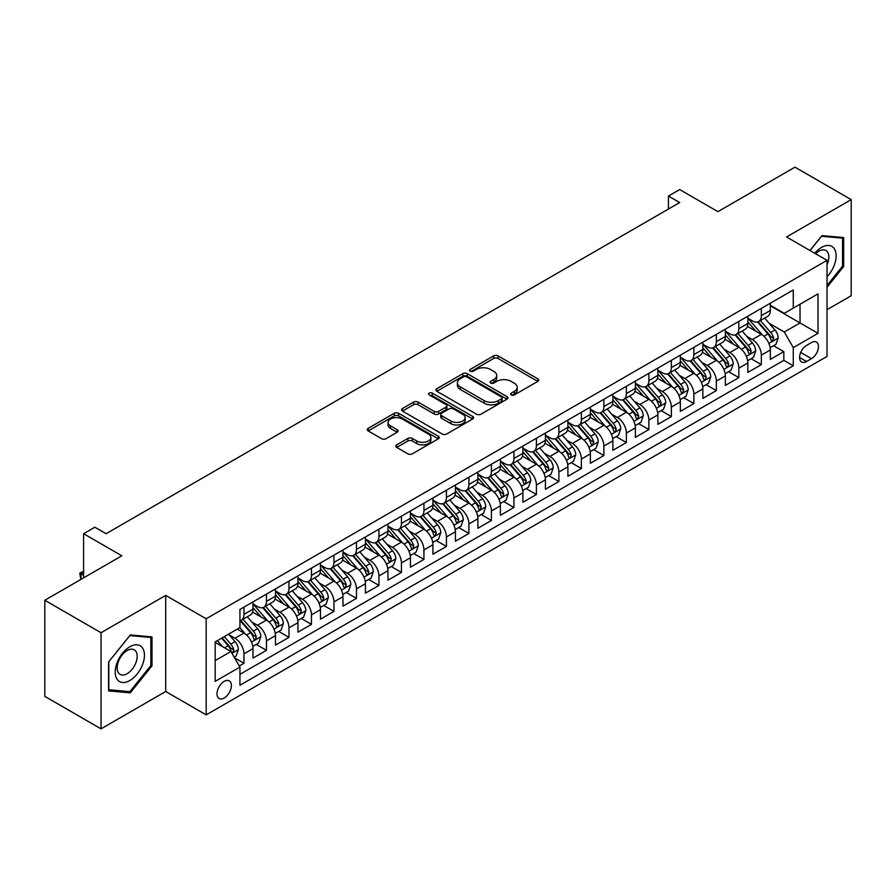 <?xml version="1.0" encoding="UTF-8"?>
<svg xmlns="http://www.w3.org/2000/svg" width="896" height="896" viewBox="0 0 896 896"><rect width="100%" height="100%" fill="white"/><g stroke="black" fill="none" stroke-linecap="round" stroke-linejoin="round"><path stroke-width="1.34" d="M511.269 394.923A2.184 1.266 0 0 0 514.36 394.923L537.824 381.382A3.125 1.803 0 0 0 538.731 380.106A3.125 1.803 0 0 0 537.824 378.829L498.075 355.88A3.125 1.803 0 0 0 493.662 355.88L470.198 369.432A2.184 1.266 0 0 0 469.56 370.317A2.184 1.266 0 0 0 470.198 371.213A2.184 1.266 0 0 0 473.29 371.213L476.336 369.454A9.99 5.768 0 0 1 490.459 369.454L493.774 371.37A9.99 5.768 0 0 1 496.698 375.446A9.99 5.768 0 0 1 493.774 379.534L490.739 381.282A2.184 1.266 0 0 0 490.101 382.178A2.184 1.266 0 0 0 490.739 383.062A2.184 1.266 0 0 0 493.83 383.062L496.866 381.315A9.99 5.768 0 0 1 511 381.315L514.304 383.23A9.99 5.768 0 0 1 517.238 387.307A9.99 5.768 0 0 1 514.304 391.384L511.269 393.142A2.184 1.266 0 0 0 510.63 394.027A2.184 1.266 0 0 0 511.269 394.923L511.269 393.142M224.19 697.995A10.181 5.88 120 0 0 230.832 689.024A10.181 5.88 120 0 0 229.275 680.87A10.181 5.88 120 0 0 224.19 681.374A10.181 5.88 120 0 0 217.538 690.346A10.181 5.88 120 0 0 219.094 698.499A10.181 5.88 120 0 0 224.19 697.995M396.738 444.864A3.125 1.803 0 0 0 395.819 446.13A3.125 1.803 0 0 0 396.738 447.406L407.882 453.846A3.125 1.803 0 0 0 412.306 453.846L438.357 438.805A3.125 1.803 0 0 0 439.264 437.528A3.125 1.803 0 0 0 438.357 436.251L398.608 413.314A3.125 1.803 0 0 0 394.195 413.314L368.144 428.355A3.125 1.803 0 0 0 367.226 429.621A3.125 1.803 0 0 0 368.144 430.898L381.606 438.682A3.125 1.803 0 0 0 386.03 438.682L397.174 432.242A3.125 1.803 0 0 0 398.093 430.965A3.125 1.803 0 0 0 397.174 429.688L390.499 425.835A8.355 4.827 0 0 1 388.046 422.419A8.355 4.827 0 0 1 393.21 417.973A8.355 4.827 0 0 1 402.315 419.014L428.478 434.123A8.355 4.827 0 0 1 430.92 437.528A8.355 4.827 0 0 1 425.768 441.986A8.355 4.827 0 0 1 416.662 440.944L412.306 438.424A3.125 1.803 0 0 0 407.882 438.424L396.738 444.864L396.738 447.406M827.019 309.691L851.2 295.736L851.2 199.629L794.965 167.16L717.92 211.646L679.683 189.56L668.438 196.056L679.683 202.552L106.098 533.714L94.853 527.218L83.597 533.714L83.597 577.864M101.035 632.733L101.035 728.84L165.704 691.499L165.704 595.392L101.035 632.733L44.8 600.264L121.845 555.789L83.597 533.714M165.704 595.392L206.192 618.778L827.019 260.344L827.019 356.44L206.192 714.874L206.192 618.778M851.2 199.629L786.531 236.97L827.019 260.344M476.549 414.198A3.125 1.803 0 0 0 480.962 414.198L507.024 399.157A3.125 1.803 0 0 0 507.931 397.88A3.125 1.803 0 0 0 507.024 396.614L467.275 373.666A3.125 1.803 0 0 0 462.862 373.666L436.811 388.707A3.125 1.803 0 0 0 435.893 389.984A3.125 1.803 0 0 0 436.811 391.261L476.549 414.198M430.069 395.394A2.184 1.266 0 0 1 432.286 395.707L432.286 393.109L472.685 416.427A3.125 1.803 0 0 1 473.603 417.704A3.125 1.803 0 0 1 472.685 418.981L446.634 434.022A3.125 1.803 0 0 1 442.221 434.022L402.472 411.074L402.472 408.531A3.125 1.803 0 0 0 401.565 409.808A3.125 1.803 0 0 0 402.472 411.074M402.472 408.531L413.627 402.091A3.125 1.803 0 0 1 418.04 402.091L434.157 411.398A3.125 1.803 0 0 0 438.57 411.398L445.973 407.131A3.125 1.803 0 0 0 446.891 405.854A3.125 1.803 0 0 0 445.973 404.578L429.195 394.89A2.184 1.266 0 0 1 428.557 393.994A2.184 1.266 0 0 1 429.901 392.829A2.184 1.266 0 0 1 432.286 393.109M101.035 728.84L44.8 696.371L44.8 600.264M239.31 666.008L243.981 663.32L234.651 657.933M229.342 634.995L234.987 638.254A12.723 7.347 60 0 1 243.981 653.834L252.974 648.648L252.974 658.123L266.47 650.328L256.245 644.426M251.832 622.003L257.477 625.262A12.723 7.347 60 0 1 266.47 640.853L275.475 635.656L275.475 645.142L288.971 637.347L278.734 631.434M274.322 609.022L279.966 612.282A12.723 7.347 60 0 1 288.971 627.861L297.965 622.675L297.965 632.15L311.461 624.355L301.224 618.453M296.822 596.03L302.467 599.29A12.723 7.347 60 0 1 311.461 614.88L320.466 609.683L320.466 619.17L333.962 611.374L323.725 605.461M319.312 583.05L324.957 586.309A12.723 7.347 60 0 1 333.962 601.888L342.955 596.702L342.955 606.178L356.451 598.382L346.214 592.48M341.802 570.058L347.458 573.317A12.723 7.347 60 0 1 356.451 588.907L365.445 583.71L365.445 593.186L378.941 585.402L368.704 579.488M364.302 557.077L369.947 560.336A12.723 7.347 60 0 1 378.941 575.915L387.946 570.718L387.946 580.205L401.442 572.41L391.205 566.507M386.792 544.085L392.437 547.344A12.723 7.347 60 0 1 401.442 562.934L410.435 557.738L410.435 567.213L423.931 559.429L413.694 553.515M409.282 531.104L414.938 534.363A12.723 7.347 60 0 1 423.931 549.942L432.925 544.746L432.925 554.232L446.421 546.437L436.195 540.534M431.782 518.112L437.427 521.371A12.723 7.347 60 0 1 446.421 536.962L455.426 531.765L455.426 541.24L468.922 533.456L458.685 527.542M454.272 505.131L459.917 508.39A12.723 7.347 60 0 1 468.922 523.97L477.915 518.773L477.915 528.259L491.411 520.464L481.174 514.562M476.773 492.139L482.418 495.398A12.723 7.347 60 0 1 491.411 510.989L500.405 505.792L500.405 515.267L513.912 507.483L503.675 501.57M499.262 479.158L504.907 482.418A12.723 7.347 60 0 1 513.912 497.997L522.906 492.8L522.906 502.286L536.402 494.491L526.165 488.589M521.752 466.166L527.408 469.426A12.723 7.347 60 0 1 536.402 485.016L545.395 479.819L545.395 489.294L558.891 481.51L548.654 475.597M544.253 453.186L549.898 456.445A12.723 7.347 60 0 1 558.891 472.024L567.896 466.827L567.896 476.314L581.392 468.518L571.155 462.605M566.742 440.194L572.387 443.453A12.723 7.347 60 0 1 581.392 459.043L590.386 453.846L590.386 463.322L603.882 455.538L593.645 449.624M589.232 427.213L594.888 430.472A12.723 7.347 60 0 1 603.882 446.051L612.875 440.854L612.875 450.341L626.371 442.546L616.146 436.632M611.733 414.221L617.378 417.48A12.723 7.347 60 0 1 626.371 433.07L635.376 427.874L635.376 437.349L648.872 429.565L638.635 423.651M634.222 401.229L639.867 404.499A12.723 7.347 60 0 1 648.872 420.078L657.866 414.882L657.866 424.368L671.362 416.573L661.125 410.659M656.712 388.248L662.368 391.507A12.723 7.347 60 0 1 671.362 407.098L680.355 401.901L680.355 411.376L693.851 403.581L683.626 397.678M679.213 375.256L684.858 378.526A12.723 7.347 60 0 1 693.851 394.106L702.856 388.909L702.856 398.395L716.352 390.6L706.115 384.686M701.702 362.275L707.347 365.534A12.723 7.347 60 0 1 716.352 381.114L725.346 375.928L725.346 385.403L738.842 377.608L728.605 371.706M724.203 349.283L729.848 352.554A12.723 7.347 60 0 1 738.842 368.133L747.846 362.936L747.846 372.422L761.342 364.627L761.342 355.141A12.723 7.347 -120 0 0 752.338 339.562L746.693 336.302M751.106 358.714L761.342 364.627M252.974 648.648A12.723 7.347 -120 0 0 243.981 633.058L237.238 629.16M275.475 635.656A12.723 7.347 -120 0 0 266.47 620.077L252.56 612.046M297.965 622.675A12.723 7.347 -120 0 0 288.971 607.085L275.061 599.054M320.466 609.683A12.723 7.347 -120 0 0 311.461 594.104L297.55 586.074M342.955 596.702A12.723 7.347 -120 0 0 333.962 581.112L320.051 573.082M365.445 583.71A12.723 7.347 -120 0 0 356.451 568.131L342.541 560.09M387.946 570.718A12.723 7.347 -120 0 0 378.941 555.139L365.03 547.109M410.435 557.738A12.723 7.347 -120 0 0 401.442 542.158L387.531 534.117M432.925 544.746A12.723 7.347 -120 0 0 423.931 529.166L410.021 521.136M455.426 531.765A12.723 7.347 -120 0 0 446.421 516.174L432.51 508.144M477.915 518.773A12.723 7.347 -120 0 0 468.922 503.194L455.011 495.163M500.405 505.792A12.723 7.347 -120 0 0 491.411 490.202L477.501 482.171M522.906 492.8A12.723 7.347 -120 0 0 513.912 477.221L499.99 469.19M545.395 479.819A12.723 7.347 -120 0 0 536.402 464.229L522.491 456.198M567.896 466.827A12.723 7.347 -120 0 0 558.891 451.248L544.981 443.218M590.386 453.846A12.723 7.347 -120 0 0 581.392 438.256L567.482 430.226M612.875 440.854A12.723 7.347 -120 0 0 603.882 425.275L589.971 417.245M635.376 427.874A12.723 7.347 -120 0 0 626.371 412.283L612.461 404.253M657.866 414.882A12.723 7.347 -120 0 0 648.872 399.302L634.962 391.272M680.355 401.901A12.723 7.347 -120 0 0 671.362 386.31L657.451 378.28M702.856 388.909A12.723 7.347 -120 0 0 693.851 373.33L679.941 365.299M725.346 375.928A12.723 7.347 -120 0 0 716.352 360.338L702.442 352.307M747.846 362.936A12.723 7.347 -120 0 0 738.842 347.357L724.931 339.326M811.496 342.552L806.546 345.408A9.856 5.69 120 0 0 800.106 354.099A9.856 5.69 120 0 0 801.618 361.995A9.856 5.69 120 0 0 806.546 361.514L811.496 358.658A9.856 5.69 120 0 0 817.936 349.966A9.856 5.69 120 0 0 816.424 342.059A9.856 5.69 120 0 0 811.496 342.552M215.186 660.587L230.933 651.504L239.938 667.083L239.938 685.261L793.274 365.792L793.274 347.614L784.28 332.024L769.182 323.31M239.938 667.083L215.186 681.374L215.186 641.894L239.938 627.603L239.938 609.426L793.274 289.957L793.274 308.134L818.026 293.843L818.026 333.323L793.274 347.614M252.974 603.971L257.477 606.57A12.723 7.347 60 0 0 263.838 607.197L272.843 602A12.723 7.347 -120 0 0 275.475 596.176L275.475 588.907M275.475 590.979L279.966 593.578A12.723 7.347 60 0 0 286.339 594.205L295.333 589.019A12.723 7.347 -120 0 0 297.965 583.195L297.965 575.915M297.965 577.998L302.467 580.597A12.723 7.347 60 0 0 308.829 581.224L317.822 576.027A12.723 7.347 -120 0 0 320.466 570.203L320.466 562.934M320.466 565.006L324.957 567.605A12.723 7.347 60 0 0 331.318 568.232L340.323 563.046A12.723 7.347 -120 0 0 342.955 557.222L342.955 549.942M342.955 552.026L347.458 554.624A12.723 7.347 60 0 0 353.819 555.251L362.813 550.054A12.723 7.347 -120 0 0 365.445 544.23L365.445 536.962M365.445 539.034L369.947 541.632A12.723 7.347 60 0 0 376.309 542.259L385.302 537.074A12.723 7.347 -120 0 0 387.946 531.25L387.946 523.97M387.946 526.053L392.437 528.651A12.723 7.347 60 0 0 398.798 529.278L407.803 524.082A12.723 7.347 -120 0 0 410.435 518.258L410.435 510.989M410.435 513.061L414.938 515.659A12.723 7.347 60 0 0 421.299 516.286L430.293 511.101A12.723 7.347 -120 0 0 432.925 505.266L432.925 497.997M432.925 500.08L437.427 502.678A12.723 7.347 60 0 0 443.789 503.306L452.782 498.109A12.723 7.347 -120 0 0 455.426 492.285L455.426 485.016M455.426 487.088L459.917 489.686A12.723 7.347 60 0 0 466.278 490.314L475.283 485.128A12.723 7.347 -120 0 0 477.915 479.293L477.915 472.024M477.915 474.107L482.418 476.706A12.723 7.347 60 0 0 488.779 477.333L497.773 472.136A12.723 7.347 -120 0 0 500.405 466.312L500.405 459.043M500.405 461.115L504.907 463.714A12.723 7.347 60 0 0 511.269 464.341L520.274 459.144A12.723 7.347 -120 0 0 522.906 453.32L522.906 446.051M522.906 448.134L527.408 450.722A12.723 7.347 60 0 0 533.77 451.36L542.763 446.163A12.723 7.347 -120 0 0 545.395 440.339L545.395 433.07M545.395 435.142L549.898 437.741A12.723 7.347 60 0 0 556.259 438.368L565.253 433.171A12.723 7.347 -120 0 0 567.896 427.347L567.896 420.078M567.896 422.162L572.387 424.749A12.723 7.347 60 0 0 578.749 425.387L587.754 420.19A12.723 7.347 -120 0 0 590.386 414.366L590.386 407.086M590.386 409.17L594.888 411.768A12.723 7.347 60 0 0 601.25 412.395L610.243 407.198A12.723 7.347 -120 0 0 612.875 401.374L612.875 394.106M612.875 396.189L617.378 398.776A12.723 7.347 60 0 0 623.739 399.414L632.733 394.218A12.723 7.347 -120 0 0 635.376 388.394L635.376 381.114M635.376 383.197L639.867 385.795A12.723 7.347 60 0 0 646.229 386.422L655.234 381.226A12.723 7.347 -120 0 0 657.866 375.402L657.866 368.133M657.866 370.205L662.368 372.803A12.723 7.347 60 0 0 668.73 373.442L677.723 368.245A12.723 7.347 -120 0 0 680.355 362.421L680.355 355.141M680.355 357.224L684.858 359.822A12.723 7.347 60 0 0 691.219 360.45L700.224 355.253A12.723 7.347 -120 0 0 702.856 349.429L702.856 342.16M702.856 344.232L707.347 346.83A12.723 7.347 60 0 0 713.72 347.469L722.714 342.272A12.723 7.347 -120 0 0 725.346 336.448L725.346 329.168M725.346 331.251L729.848 333.85A12.723 7.347 60 0 0 736.21 334.477L745.203 329.28A12.723 7.347 -120 0 0 747.846 323.456L747.846 316.187M239.938 674.352L783.832 360.338L783.832 351.635L770.336 359.43L770.336 349.955A12.723 7.347 -120 0 0 761.342 334.365L747.432 326.334M747.846 318.259L752.338 320.858A12.723 7.347 -120 0 0 758.699 321.496A12.723 7.347 -120 0 0 761.342 315.661L761.342 308.392M758.699 321.496L767.704 316.299A12.723 7.347 -120 0 0 770.336 310.475L770.336 303.195M243.981 607.085L243.981 614.354A12.723 7.347 60 0 1 241.349 620.189A12.723 7.347 60 0 1 239.938 620.693M241.349 620.189L250.342 614.992A12.723 7.347 -120 0 0 252.974 609.168L252.974 601.888M266.47 594.104L266.47 601.373A12.723 7.347 60 0 1 263.838 607.197M288.971 581.112L288.971 588.381A12.723 7.347 60 0 1 286.339 594.205M311.461 568.131L311.461 575.4A12.723 7.347 60 0 1 308.829 581.224M333.962 555.139L333.962 562.408A12.723 7.347 60 0 1 331.318 568.232M356.451 542.147L356.451 549.427A12.723 7.347 60 0 1 353.819 555.251M378.941 529.166L378.941 536.435A12.723 7.347 60 0 1 376.309 542.259M401.442 516.174L401.442 523.454A12.723 7.347 60 0 1 398.798 529.278M423.931 503.194L423.931 510.462A12.723 7.347 60 0 1 421.299 516.286M446.421 490.202L446.421 497.482A12.723 7.347 60 0 1 443.789 503.306M468.922 477.221L468.922 484.49A12.723 7.347 60 0 1 466.278 490.314M491.411 464.229L491.411 471.509A12.723 7.347 60 0 1 488.779 477.333M513.912 451.248L513.912 458.517A12.723 7.347 60 0 1 511.269 464.341M536.402 438.256L536.402 445.536A12.723 7.347 60 0 1 533.77 451.36M558.891 425.275L558.891 432.544A12.723 7.347 60 0 1 556.259 438.368M581.392 412.283L581.392 419.563A12.723 7.347 60 0 1 578.749 425.387M603.882 399.302L603.882 406.571A12.723 7.347 60 0 1 601.25 412.395M626.371 386.31L626.371 393.59A12.723 7.347 60 0 1 623.739 399.414M648.872 373.33L648.872 380.598A12.723 7.347 60 0 1 646.229 386.422M671.362 360.338L671.362 367.618A12.723 7.347 60 0 1 668.73 373.442M693.851 347.357L693.851 354.626A12.723 7.347 60 0 1 691.219 360.45M716.352 334.365L716.352 341.634A12.723 7.347 60 0 1 713.72 347.469M738.842 321.384L738.842 328.653A12.723 7.347 60 0 1 736.21 334.477M738.842 368.133L738.842 377.608M716.352 381.114L716.352 390.6M693.851 394.106L693.851 403.581M671.362 407.098L671.362 416.573M648.872 420.078L648.872 429.565M626.371 433.07L626.371 442.546M603.882 446.051L603.882 455.538M581.392 459.043L581.392 468.518M558.891 472.024L558.891 481.51M536.402 485.016L536.402 494.491M513.912 497.997L513.912 507.483M491.411 510.989L491.411 520.464M468.922 523.97L468.922 533.456M446.421 536.962L446.421 546.437M423.931 549.942L423.931 559.429M401.442 562.934L401.442 572.41M378.941 575.915L378.941 585.402M356.451 588.907L356.451 598.382M333.962 601.888L333.962 611.374M311.461 614.88L311.461 624.355M288.971 627.861L288.971 637.347M266.47 640.853L266.47 650.328M243.981 653.834L243.981 663.32M230.933 651.504L215.186 642.41M784.28 332.024L800.027 322.941L800.027 304.237L818.026 293.843M770.336 305.794L818.026 333.323M770.336 305.278L784.28 313.331L793.274 308.134M165.704 691.499L206.192 714.874M668.438 196.056L668.438 209.048M773.595 345.733L783.832 351.635M783.832 360.338L793.274 365.792M827.019 287.213L843.662 266.504L843.662 237.563L821.957 235.626L809.995 250.51M108.573 690.906L130.278 692.843L151.984 665.84L151.984 636.899L130.278 634.962L108.573 661.965L108.573 690.906M842.542 265.854L843.662 266.504M150.853 665.19L151.984 665.84M127.982 691.522L130.278 692.843M512.142 395.226L514.304 393.982A9.99 5.768 0 0 0 517.238 389.906L517.238 387.307M496.698 375.446L496.698 378.045A9.99 5.768 0 0 1 493.774 382.122L491.613 383.376M537.779 381.405L498.075 358.478A3.125 1.803 0 0 0 493.662 358.478L471.072 371.515M506.979 399.179L467.275 376.264A3.125 1.803 0 0 0 462.862 376.264L436.845 391.283M501.502 398.776A2.184 1.266 0 0 0 502.141 397.88A2.184 1.266 0 0 0 501.502 396.995L466.614 376.858A2.184 1.266 0 0 0 463.523 376.858L460.32 378.706A9.99 5.768 0 0 0 457.397 382.782A9.99 5.768 0 0 0 460.32 386.859L484.165 400.624A9.99 5.768 0 0 0 498.299 400.624L501.502 398.776L501.502 401.374A2.184 1.266 0 0 0 502.141 400.478L502.141 397.88M457.397 382.782L457.397 385.381A9.99 5.768 0 0 0 460.32 389.458L460.32 386.859M501.502 401.374L498.299 403.222A9.99 5.768 0 0 1 484.165 403.222L460.32 389.458M402.517 411.107L413.627 404.69L413.627 402.091M446.891 405.854L446.891 408.453A3.125 1.803 0 0 1 445.973 409.73L438.57 413.997A3.125 1.803 0 0 1 434.157 413.997L418.04 404.69A3.125 1.803 0 0 0 413.627 404.69M432.286 395.707L472.651 419.003M450.89 421.053A8.355 4.827 0 0 0 459.984 422.094A8.355 4.827 0 0 0 465.147 417.648A8.355 4.827 0 0 0 462.694 414.232L453.477 408.912A3.125 1.803 0 0 0 449.064 408.912L441.661 413.179A3.125 1.803 0 0 0 440.754 414.456A3.125 1.803 0 0 0 441.661 415.733L450.89 421.053L450.89 423.651A8.355 4.827 0 0 0 459.984 424.693A8.355 4.827 0 0 0 465.147 420.246L465.147 417.648M440.754 414.456L440.754 417.054A3.125 1.803 0 0 0 441.661 418.331L441.661 415.733M450.89 423.651L441.661 418.331M430.92 437.528L430.92 440.126A8.355 4.827 0 0 1 425.768 444.584A8.355 4.827 0 0 1 416.662 443.531L412.306 441.022A3.125 1.803 0 0 0 407.882 441.022L396.771 447.429M388.046 422.419L388.046 425.018A8.355 4.827 0 0 0 390.499 428.434L390.499 425.835M397.174 429.688L397.174 432.242L390.499 428.434M438.312 438.827L398.608 415.912A3.125 1.803 0 0 0 394.195 415.912L368.189 430.92M770.146 347.726L775.958 344.366L778.21 337.87A8.434 4.872 -120 0 0 774.928 329.963L764.646 318.058M762.586 335.194L750.4 321.082A24.338 14.045 -120 0 0 747.846 318.405M755.899 331.229L749.09 323.333A20.205 11.659 -120 0 0 747.846 321.978M757.557 321.944L767.95 333.984A8.434 4.872 60 0 1 770.952 339.786L771.568 340.794L772.71 340.626L773.651 338.229A8.434 4.872 -120 0 0 770.65 332.427L760.368 320.522M758.173 321.754L769.339 334.678A4.29 2.475 60 0 1 770.414 336.358L773.651 338.229M827.019 276.763A20.675 11.939 120 0 0 835.856 252.773A20.675 11.939 120 0 0 821.509 247.419A20.675 11.939 120 0 0 814.733 253.254M827.019 264.723A14.157 8.176 120 0 0 825.922 250.51A14.157 8.176 120 0 0 818.843 251.205A14.157 8.176 120 0 0 815.573 253.736M810.029 250.533L821.509 236.264L842.542 238.146L842.542 266.179L827.019 285.488M841.142 237.339L842.542 238.146M142.486 664.776A20.675 11.939 120 0 0 137.133 644.806A20.675 11.939 120 0 0 117.163 662.514A20.675 11.939 120 0 0 122.517 682.483A20.675 11.939 120 0 0 142.486 664.776M135.834 662.883A14.157 8.176 120 0 0 134.243 649.846A14.157 8.176 120 0 0 118.496 661.326A14.157 8.176 120 0 0 120.086 674.363A14.157 8.176 120 0 0 135.834 662.883M108.797 689.808L108.797 661.763L129.83 635.6L150.853 637.482L150.853 665.526L129.83 691.69L108.573 689.674M149.464 636.675L150.853 637.482M747.656 360.707L753.469 357.358L755.709 350.862A8.434 4.872 -120 0 0 752.427 342.944L742.157 331.05M740.096 348.174L727.91 334.062A24.338 14.045 -120 0 0 725.346 331.386M733.41 344.221L726.589 336.325A20.205 11.659 -120 0 0 725.346 334.97M735.067 334.936L745.461 346.976A8.434 4.872 60 0 1 748.462 352.778L749.078 353.774L750.221 353.618L751.162 351.221A8.434 4.872 -120 0 0 748.16 345.408L737.878 333.514M735.672 334.734L746.838 347.67A4.29 2.475 60 0 1 747.925 349.35L751.162 351.221M725.155 373.699L730.968 370.339L733.219 363.843A8.434 4.872 -120 0 0 729.938 355.936L719.656 344.03M717.595 361.166L705.41 347.054A24.338 14.045 -120 0 0 702.856 344.378M710.92 357.202L704.099 349.306A20.205 11.659 -120 0 0 702.856 347.95M712.566 347.917L722.96 359.957A8.434 4.872 60 0 1 725.973 365.77L726.578 366.766L727.72 366.598L728.672 364.202A8.434 4.872 -120 0 0 725.659 358.4L715.389 346.494M713.182 347.726L724.349 360.662A4.29 2.475 60 0 1 725.435 362.342L728.672 364.202M702.666 386.68L708.478 383.331L710.73 376.835A8.434 4.872 -120 0 0 707.448 368.917L697.166 357.022M695.106 374.147L682.92 360.035A24.338 14.045 -120 0 0 680.355 357.358M688.419 370.194L681.61 362.298A20.205 11.659 -120 0 0 680.355 360.942M690.077 360.909L700.47 372.949A8.434 4.872 60 0 1 703.472 378.75L704.088 379.747L705.23 379.59L706.171 377.194A8.434 4.872 -120 0 0 703.17 371.381L692.888 359.486M690.682 360.707L701.859 373.643A4.29 2.475 60 0 1 702.934 375.323L706.171 377.194M680.176 399.672L685.989 396.312L688.229 389.816A8.434 4.872 -120 0 0 684.947 381.909L674.677 370.003M672.616 387.139L660.419 373.027A24.338 14.045 -120 0 0 657.866 370.35M665.93 383.174L659.109 375.278A20.205 11.659 -120 0 0 657.866 373.923M667.576 373.89L677.981 385.93A8.434 4.872 60 0 1 680.982 391.742L681.598 392.739L682.73 392.571L683.682 390.174A8.434 4.872 -120 0 0 680.68 384.373L670.398 372.478M668.192 373.699L679.358 386.635A4.29 2.475 60 0 1 680.445 388.315L683.682 390.174M657.675 412.653L663.488 409.304L665.739 402.808A8.434 4.872 -120 0 0 662.458 394.89L652.176 382.995M650.115 400.12L637.93 386.008A24.338 14.045 -120 0 0 635.376 383.331M643.44 396.166L636.619 388.27A20.205 11.659 -120 0 0 635.376 386.915M645.086 386.882L655.48 398.922A8.434 4.872 60 0 1 658.493 404.723L659.098 405.72L660.24 405.563L661.192 403.166A8.434 4.872 -120 0 0 658.179 397.354L647.909 385.459M645.702 386.68L656.869 399.616A4.29 2.475 60 0 1 657.955 401.296L661.192 403.166M635.186 425.645L640.998 422.285L643.25 415.789A8.434 4.872 -120 0 0 639.957 407.882L629.686 395.976M627.626 413.112L615.44 399A24.338 14.045 -120 0 0 612.875 396.323M620.939 409.147L614.118 401.251A20.205 11.659 -120 0 0 612.875 399.896M622.597 399.874L632.99 411.902A8.434 4.872 60 0 1 635.992 417.715L636.608 418.712L637.75 418.555L638.691 416.147A8.434 4.872 -120 0 0 635.69 410.346L625.408 398.451M623.202 399.672L634.379 412.608A4.29 2.475 60 0 1 635.454 414.288L638.691 416.147M612.685 438.626L618.498 435.277L620.749 428.781A8.434 4.872 -120 0 0 617.467 420.862L607.186 408.968M605.136 426.093L592.939 411.981A24.338 14.045 -120 0 0 590.386 409.304M598.45 422.139L591.629 414.243A20.205 11.659 -120 0 0 590.386 412.888M600.096 412.854L610.49 424.894A8.434 4.872 60 0 1 613.502 430.696L614.118 431.693L615.25 431.536L616.202 429.139A8.434 4.872 -120 0 0 613.189 423.326L602.918 411.432M600.712 412.653L611.878 425.589A4.29 2.475 60 0 1 612.965 427.269L616.202 429.139M590.195 451.618L596.008 448.258L598.259 441.762A8.434 4.872 -120 0 0 594.978 433.854L584.696 421.949M582.635 439.085L570.45 424.973A24.338 14.045 -120 0 0 567.896 422.296M575.949 435.12L569.139 427.224A20.205 11.659 -120 0 0 567.896 425.869M577.606 425.846L588 437.875A8.434 4.872 60 0 1 591.002 443.688L591.618 444.685L592.76 444.528L593.701 442.12A8.434 4.872 -120 0 0 590.699 436.318L580.429 424.424M578.222 425.645L589.389 438.581A4.29 2.475 60 0 1 590.464 440.261L593.701 442.12M567.706 464.598L573.518 461.25L575.758 454.754A8.434 4.872 -120 0 0 572.477 446.835L562.206 434.941M560.146 452.066L547.96 437.954A24.338 14.045 -120 0 0 545.395 435.277M553.459 448.112L546.638 440.216A20.205 11.659 -120 0 0 545.395 438.861M555.117 438.827L565.51 450.867A8.434 4.872 60 0 1 568.512 456.669L569.128 457.666L570.27 457.509L571.211 455.112A8.434 4.872 -120 0 0 568.21 449.31L557.928 437.405M555.722 438.637L566.888 451.562A4.29 2.475 60 0 1 567.974 453.242L571.211 455.112M545.205 477.59L551.018 474.23L553.269 467.734A8.434 4.872 -120 0 0 549.987 459.827L539.706 447.922M537.645 465.058L525.459 450.946A24.338 14.045 -120 0 0 522.906 448.269M530.97 461.093L524.149 453.208A20.205 11.659 -120 0 0 522.906 451.842M532.616 451.819L543.01 463.848A8.434 4.872 60 0 1 546.022 469.661L546.627 470.658L547.77 470.501L548.722 468.104A8.434 4.872 -120 0 0 545.709 462.291L535.438 450.397M533.232 451.618L544.398 464.554A4.29 2.475 60 0 1 545.485 466.234L548.722 468.104M522.715 490.571L528.528 487.222L530.779 480.726A8.434 4.872 -120 0 0 527.498 472.808L517.216 460.914M515.155 478.038L502.97 463.926A24.338 14.045 -120 0 0 500.405 461.261M508.469 474.085L501.659 466.189A20.205 11.659 -120 0 0 500.405 464.834M510.126 464.8L520.52 476.84A8.434 4.872 60 0 1 523.522 482.642L524.138 483.638L525.28 483.482L526.221 481.085A8.434 4.872 -120 0 0 523.219 475.283L512.938 463.378M510.731 464.61L521.909 477.534A4.29 2.475 60 0 1 522.984 479.214L526.221 481.085M500.226 503.563L506.038 500.203L508.278 493.707A8.434 4.872 -120 0 0 504.997 485.8L494.726 473.894M492.666 491.03L480.48 476.918A24.338 14.045 -120 0 0 477.915 474.242M485.979 487.066L479.158 479.181A20.205 11.659 -120 0 0 477.915 477.814M487.637 477.792L498.03 489.821A8.434 4.872 60 0 1 501.032 495.634L501.648 496.63L502.779 496.474L503.731 494.077A8.434 4.872 -120 0 0 500.73 488.264L490.448 476.37M488.242 477.59L499.408 490.526A4.29 2.475 60 0 1 500.494 492.206L503.731 494.077M477.725 516.544L483.538 513.195L485.789 506.699A8.434 4.872 -120 0 0 482.507 498.781L472.226 486.886M470.165 504.011L457.979 489.899A24.338 14.045 -120 0 0 455.426 487.234M463.49 500.058L456.669 492.162A20.205 11.659 -120 0 0 455.426 490.806M465.136 490.773L475.53 502.813A8.434 4.872 60 0 1 478.542 508.614L479.147 509.611L480.29 509.454L481.242 507.058A8.434 4.872 -120 0 0 478.229 501.256L467.958 489.35M465.752 490.582L476.918 503.507A4.29 2.475 60 0 1 478.005 505.187L481.242 507.058M455.235 529.536L461.048 526.176L463.299 519.691A8.434 4.872 -120 0 0 460.018 511.773L449.736 499.867M447.675 517.003L435.49 502.891A24.338 14.045 -120 0 0 432.925 500.214M440.989 513.038L434.179 505.154A20.205 11.659 -120 0 0 432.925 503.787M442.646 503.765L453.04 515.794A8.434 4.872 60 0 1 456.042 521.606L456.658 522.603L457.8 522.446L458.741 520.05A8.434 4.872 -120 0 0 455.739 514.237L445.458 502.342M443.251 503.563L454.429 516.499A4.29 2.475 60 0 1 455.504 518.179L458.741 520.05M432.746 542.517L438.547 539.168L440.798 532.672A8.434 4.872 -120 0 0 437.517 524.754L427.246 512.859M425.186 529.984L412.989 515.872A24.338 14.045 -120 0 0 410.435 513.206M418.499 526.03L411.678 518.134A20.205 11.659 -120 0 0 410.435 516.779M420.146 516.746L430.55 528.786A8.434 4.872 60 0 1 433.552 534.587L434.168 535.595L435.299 535.427L436.251 533.03A8.434 4.872 -120 0 0 433.25 527.229L422.968 515.323M420.762 516.555L431.928 529.48A4.29 2.475 60 0 1 433.014 531.16L436.251 533.03M410.245 555.509L416.058 552.149L418.309 545.664A8.434 4.872 -120 0 0 415.027 537.746L404.746 525.84M402.685 542.976L390.499 528.864A24.338 14.045 -120 0 0 387.946 526.187M395.998 539.011L389.189 531.126A20.205 11.659 -120 0 0 387.946 529.771M397.656 529.738L408.05 541.766A8.434 4.872 60 0 1 411.062 547.579L411.667 548.576L412.81 548.419L413.762 546.022A8.434 4.872 -120 0 0 410.749 540.21L400.478 528.315M398.272 529.536L409.438 542.472A4.29 2.475 60 0 1 410.525 544.152L413.762 546.022M387.755 568.501L393.568 565.141L395.808 558.645A8.434 4.872 -120 0 0 392.526 550.726L382.256 538.832M380.195 555.957L368.01 541.856A24.338 14.045 -120 0 0 365.445 539.179M373.509 552.003L366.688 544.107A20.205 11.659 -120 0 0 365.445 542.752M375.166 542.718L385.56 554.758A8.434 4.872 60 0 1 388.562 560.56L389.178 561.568L390.32 561.4L391.261 559.003A8.434 4.872 -120 0 0 388.259 553.202L377.978 541.296M375.771 542.528L386.949 555.453A4.29 2.475 60 0 1 388.024 557.133L391.261 559.003M365.254 581.482L371.067 578.122L373.318 571.637A8.434 4.872 -120 0 0 370.037 563.718L359.755 551.813M357.706 568.949L345.509 554.837A24.338 14.045 -120 0 0 342.955 552.16M351.019 564.984L344.198 557.099A20.205 11.659 -120 0 0 342.955 555.744M352.666 555.71L363.059 567.739A8.434 4.872 60 0 1 366.072 573.552L366.688 574.549L367.819 574.392L368.771 571.995A8.434 4.872 -120 0 0 365.758 566.182L355.488 554.288M353.282 555.509L364.448 568.445A4.29 2.475 60 0 1 365.534 570.125L368.771 571.995M342.765 594.474L348.578 591.114L350.829 584.618A8.434 4.872 -120 0 0 347.547 576.699L337.266 564.805M335.205 581.941L323.019 567.829A24.338 14.045 -120 0 0 320.466 565.152M328.518 577.976L321.709 570.08A20.205 11.659 -120 0 0 320.466 568.725M330.176 568.691L340.57 580.731A8.434 4.872 60 0 1 343.571 586.533L344.187 587.541L345.33 587.373L346.27 584.976A8.434 4.872 -120 0 0 343.269 579.174L332.987 567.269M330.792 568.501L341.958 581.426A4.29 2.475 60 0 1 343.034 583.106L346.27 584.976M320.275 607.454L326.088 604.094L328.328 597.61A8.434 4.872 -120 0 0 325.046 589.691L314.776 577.797M312.715 594.922L300.53 580.81A24.338 14.045 -120 0 0 297.965 578.133M306.029 590.957L299.208 583.072A20.205 11.659 -120 0 0 297.965 581.717M307.686 581.683L318.08 593.712A8.434 4.872 60 0 1 321.082 599.525L321.698 600.522L322.84 600.365L323.781 597.968A8.434 4.872 -120 0 0 320.779 592.155L310.498 580.261M308.291 581.482L319.458 594.418A4.29 2.475 60 0 1 320.544 596.098L323.781 597.968M297.774 620.446L303.587 617.086L305.838 610.59A8.434 4.872 -120 0 0 302.557 602.672L292.275 590.778M290.214 607.914L278.029 593.802A24.338 14.045 -120 0 0 275.475 591.125M283.539 603.949L276.718 596.053A20.205 11.659 -120 0 0 275.475 594.698M285.186 594.664L295.579 606.704A8.434 4.872 60 0 1 298.592 612.506L299.197 613.514L300.339 613.346L301.291 610.949A8.434 4.872 -120 0 0 298.278 605.147L288.008 593.242M285.802 594.474L296.968 607.398A4.29 2.475 60 0 1 298.054 609.078L301.291 610.949M275.285 633.427L281.098 630.078L283.349 623.582A8.434 4.872 -120 0 0 280.067 615.664L269.786 603.77M267.725 620.894L255.539 606.782A24.338 14.045 -120 0 0 252.974 604.106M261.038 616.941L254.229 609.045A20.205 11.659 -120 0 0 252.974 607.69M262.696 607.656L273.09 619.685A8.434 4.872 60 0 1 276.091 625.498L276.707 626.494L277.85 626.338L278.79 623.941A8.434 4.872 -120 0 0 275.789 618.128L265.507 606.234M263.301 607.454L274.478 620.39A4.29 2.475 60 0 1 275.554 622.07L278.79 623.941M252.795 646.419L258.608 643.059L260.848 636.563A8.434 4.872 -120 0 0 257.566 628.656L247.296 616.75M245.235 633.886L239.848 627.648M238.549 629.922L237.675 628.914M240.195 620.637L250.6 632.677A8.434 4.872 60 0 1 253.602 638.478L254.218 639.486L255.349 639.318L256.301 636.922A8.434 4.872 -120 0 0 253.299 631.12L243.018 619.214M240.811 620.446L251.978 633.371A4.29 2.475 60 0 1 253.064 635.051L256.301 636.922M234.192 657.149L236.107 656.051L238.358 649.555A8.434 4.872 -120 0 0 235.077 641.637L228.603 634.144M222.566 646.666L217.358 640.64M216.059 642.914L215.186 641.906M221.626 638.176L228.099 645.658A8.434 4.872 60 0 1 231.112 651.47L231.717 652.467L232.859 652.31L233.811 649.914A8.434 4.872 -120 0 0 230.798 644.101L224.336 636.608M222.152 637.874L229.488 646.363A4.29 2.475 60 0 1 230.574 648.043L233.811 649.914M83.597 572.286L81.01 573.776L83.597 575.266M80.808 579.477L79.778 573.059L83.597 571.346M79.778 573.059L81.01 573.776L81.01 579.354M234.987 638.254L243.981 633.058M257.477 625.262L266.47 620.077M279.966 612.282L288.971 607.085M302.467 599.29L311.461 594.104M324.957 586.309L333.962 581.112M347.458 573.317L356.451 568.131M369.947 560.336L378.941 555.139M392.437 547.344L401.442 542.158M414.938 534.363L423.931 529.166M437.427 521.371L446.421 516.174M459.917 508.39L468.922 503.194M482.418 495.398L491.411 490.202M504.907 482.418L513.912 477.221M527.408 469.426L536.402 464.229M549.898 456.445L558.891 451.248M572.387 443.453L581.392 438.256M594.888 430.472L603.882 425.275M617.378 417.48L626.371 412.283M639.867 404.499L648.872 399.302M662.368 391.507L671.362 386.31M684.858 378.526L693.851 373.33M707.347 365.534L716.352 360.338M729.848 352.554L738.842 347.357M752.338 339.562L761.342 334.365M761.342 315.661L770.336 310.475M243.981 614.354L252.974 609.168M266.47 601.373L275.475 596.176M288.971 588.381L297.965 583.195M311.461 575.4L320.466 570.203M333.962 562.408L342.955 557.222M356.451 549.427L365.445 544.23M378.941 536.435L387.946 531.25M401.442 523.454L410.435 518.258M423.931 510.462L432.925 505.266M446.421 497.482L455.426 492.285M468.922 484.49L477.915 479.293M491.411 471.509L500.405 466.312M513.912 458.517L522.906 453.32M536.402 445.536L545.395 440.339M558.891 432.544L567.896 427.347M581.392 419.563L590.386 414.366M603.882 406.571L612.875 401.374M626.371 393.59L635.376 388.394M648.872 380.598L657.866 375.402M671.362 367.618L680.355 362.421M693.851 354.626L702.856 349.429M716.352 341.634L725.346 336.448M738.842 328.653L747.846 323.456M761.342 355.141L770.336 349.955M800.71 352.43L811.496 358.658M799.579 357.482L806.546 361.514M514.304 393.982L514.304 391.384M490.739 383.062L490.739 381.282M493.774 382.122L493.774 379.534M470.198 371.213L470.198 369.432M493.662 358.478L493.662 355.88M498.075 358.478L498.075 355.88M537.824 381.382L537.824 378.829M436.811 391.261L436.811 388.707M462.862 376.264L462.862 373.666M467.275 376.264L467.275 373.666M507.024 399.157L507.024 396.614M484.165 403.222L484.165 400.624M498.299 403.222L498.299 400.624M418.04 404.69L418.04 402.091M434.157 413.997L434.157 411.398M438.57 413.997L438.57 411.398M445.973 409.73L445.973 407.131M472.685 418.981L472.685 416.427M407.882 441.022L407.882 438.424M412.306 441.022L412.306 438.424M416.662 443.531L416.662 440.944M368.144 430.898L368.144 428.355M394.195 415.912L394.195 413.314M398.608 415.912L398.608 413.314M438.357 438.805L438.357 436.251M768.858 343.403L778.154 338.038M750.4 321.082L751.554 320.41M770.65 332.427L774.928 329.963M763.93 336.302L767.95 333.984M746.368 356.384L755.653 351.019M727.91 334.062L729.064 333.39M748.16 345.408L752.427 342.944M741.44 349.294L745.461 346.976M723.878 369.376L733.163 364.011M705.41 347.054L706.574 346.382M725.659 358.4L729.938 355.936M718.939 362.275L722.96 359.957M701.378 382.357L710.674 376.992M682.92 360.035L684.074 359.374M703.17 371.381L707.448 368.917M696.45 375.267L700.47 372.949M678.888 395.349L688.173 389.984M660.419 373.027L661.584 372.355M680.68 384.373L684.947 381.909M673.96 388.248L677.981 385.93M656.387 408.33L665.683 402.965M637.93 386.008L639.094 385.347M658.179 397.354L662.458 394.89M651.459 401.24L655.48 398.922M633.898 421.322L643.194 415.957M615.44 399L616.594 398.328M635.69 410.346L639.957 407.882M628.97 414.221L632.99 411.902M611.408 434.302L620.693 428.938M592.939 411.981L594.104 411.32M613.189 423.326L617.467 420.862M606.48 427.213L610.49 424.894M588.907 447.294L598.203 441.93M570.45 424.973L571.603 424.301M590.699 436.318L594.978 433.854M583.979 440.194L588 437.875M566.418 460.275L575.714 454.91M547.96 437.954L549.114 437.293M568.21 449.31L572.477 446.835M561.49 453.186L565.51 450.867M543.928 473.267L553.213 467.902M525.459 450.946L526.624 450.274M545.709 462.291L549.987 459.827M538.989 466.166L543.01 463.848M521.427 486.248L530.723 480.894M502.97 463.926L504.123 463.266M523.219 475.283L527.498 472.808M516.499 479.158L520.52 476.84M498.938 499.24L508.222 493.875M480.48 476.918L481.634 476.246M500.73 488.264L504.997 485.8M494.01 492.139L498.03 489.821M476.437 512.232L485.733 506.867M457.979 489.899L459.144 489.238M478.229 501.256L482.507 498.781M471.509 505.131L475.53 502.813M453.947 525.213L463.243 519.848M435.49 502.891L436.643 502.219M455.739 514.237L460.018 511.773M449.019 518.123L453.04 515.794M431.458 538.205L440.742 532.84M412.989 515.872L414.154 515.211M433.25 527.229L437.517 524.754M426.53 531.104L430.55 528.786M408.957 551.186L418.253 545.821M390.499 528.864L391.653 528.192M410.749 540.21L415.027 537.746M404.029 544.096L408.05 541.766M386.467 564.178L395.763 558.813M368.01 541.856L369.163 541.184M388.259 553.202L392.526 550.726M381.539 557.077L385.56 554.758M363.978 577.158L373.262 571.794M345.509 554.837L346.674 554.165M365.758 566.182L370.037 563.718M359.038 570.069L363.059 567.739M341.477 590.15L350.773 584.786M323.019 567.829L324.173 567.157M343.269 579.174L347.547 576.699M336.549 583.05L340.57 580.731M318.987 603.131L328.272 597.766M300.53 580.81L301.683 580.138M320.779 592.155L325.046 589.691M314.059 596.042L318.08 593.712M296.498 616.123L305.782 610.758M278.029 593.802L279.194 593.13M298.278 605.147L302.557 602.672M291.558 609.022L295.579 606.704M273.997 629.104L283.293 623.739M255.539 606.782L256.693 606.11M275.789 618.128L280.067 615.664M269.069 622.014L273.09 619.685M251.507 642.096L260.792 636.731M253.299 631.12L257.566 628.656M246.579 634.995L250.6 632.677M232.008 653.352L238.302 649.712M230.798 644.101L235.077 641.637M224.459 647.763L228.099 645.658"/></g></svg>

